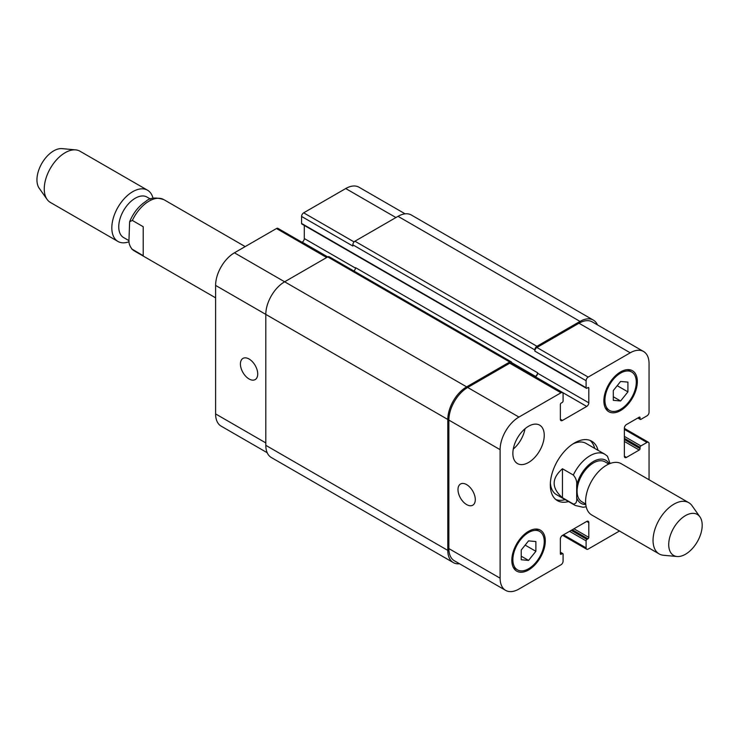 <?xml version="1.0" encoding="UTF-8"?>
<svg xmlns="http://www.w3.org/2000/svg" width="739" height="739" viewBox="0 0 739 739"><rect width="100%" height="100%" fill="white"/><g stroke="black" fill="none" stroke-linecap="round" stroke-linejoin="round"><path stroke-width="1.11" d="M143.218 226.716L143.218 255.703L131.671 248.895L134.286 250.891A29.588 17.08 -60 0 1 132.346 249.422C129.667 246.29 128.549 242.882 128.992 239.187L129.639 221.718L132.346 220.434L143.218 226.716M129.029 240.683L123.589 237.542A23.371 13.496 -60 0 1 118.748 226.836A23.371 13.496 -60 0 1 128.946 203.317A23.371 13.496 -60 0 1 146.959 197.054L150.479 199.087M129.094 241.727A29.588 17.08 -60 0 1 117.944 241.45A29.588 17.08 -60 0 1 111.82 227.908A29.588 17.08 -60 0 1 124.734 198.135A29.588 17.08 -60 0 1 147.532 190.209A29.588 17.08 -60 0 1 153.047 198.311M117.944 241.45L50.391 202.449A29.588 17.08 -60 0 1 47.084 199.391A29.588 17.08 -60 0 1 44.257 188.907A29.588 17.08 -60 0 1 54.732 161.933A29.588 17.08 -60 0 1 75.664 149.878A29.588 17.08 -60 0 1 79.969 151.209L147.532 190.209M47.084 199.391L39.204 188.242A23.666 13.662 -60 0 1 36.95 179.854A23.666 13.662 -60 0 1 45.328 158.275A23.666 13.662 -60 0 1 62.076 148.631L75.664 149.878M562.453 497.744C551.396 488.082 551.396 478.419 562.453 468.757L573.325 475.038C576.004 478.17 577.122 481.588 576.679 485.274L576.679 497.652C577.122 501.855 576.004 503.98 573.325 504.026L562.453 497.744L562.453 468.757M610.063 463.529L607.476 456.24L604.853 454.245A29.588 17.08 120 0 0 590.064 455.714A29.588 17.08 120 0 0 573.325 475.038M608.807 464.046L604.945 461.82A23.075 13.32 120 0 0 593.408 462.956A23.075 13.32 120 0 0 578.332 483.297A23.075 13.32 120 0 0 581.87 501.781L585.731 504.016M589.99 440.389A34.317 19.814 -60 0 1 594.719 448.397M565.141 499.638A34.317 19.814 -60 0 1 555.83 499.546M568.485 501.569A34.317 19.814 -60 0 1 557.428 500.654A34.317 19.814 -60 0 1 552.162 473.154A34.317 19.814 -60 0 1 574.582 442.91A34.317 19.814 -60 0 1 591.745 441.211A34.317 19.814 -60 0 1 598.073 450.328M572.845 443.982A29.588 17.08 -60 0 1 586.027 443.382L604.853 454.245M573.325 504.026A29.588 17.08 120 0 0 575.275 505.485L556.439 494.622A29.588 17.08 -60 0 1 550.379 482.9M699.935 516.894L692.064 505.744A29.588 17.08 120 0 0 688.757 502.686L621.323 463.75A29.588 17.08 120 0 0 606.525 465.219A29.588 17.08 120 0 0 587.2 491.287A29.588 17.08 120 0 0 591.736 514.991L659.17 553.927A29.588 17.08 120 0 0 663.474 555.266L677.063 556.504A23.666 13.662 120 0 0 697.293 541.779A23.666 13.662 120 0 0 699.935 516.894A23.666 13.662 120 0 0 685.459 515.619A23.666 13.662 120 0 0 669.294 539.258A23.666 13.662 120 0 0 677.063 556.504M688.757 502.686A29.588 17.08 120 0 0 673.959 504.146A29.588 17.08 120 0 0 654.634 530.223A29.588 17.08 120 0 0 659.17 553.927M466.642 504.589A12.23 7.057 60 0 1 458.651 493.809A12.23 7.057 60 0 1 460.526 484.008A12.23 7.057 60 0 1 472.757 491.075A12.23 7.057 60 0 1 472.757 505.199A12.23 7.057 60 0 1 466.642 504.589M249.071 378.978A12.23 7.057 60 0 1 241.08 368.207A12.23 7.057 60 0 1 242.955 358.406A12.23 7.057 60 0 1 255.186 365.463A12.23 7.057 60 0 1 255.186 379.587A12.23 7.057 60 0 1 249.071 378.978M327.553 257.015L277.956 228.379A2.956 1.709 120 0 0 276.478 228.527L234.429 252.803A26.622 15.371 120 0 0 215.603 285.411L215.603 413.923A26.622 15.371 120 0 0 221.118 426.117L267.195 452.721M304.302 225.423L304.302 238.549A2.956 1.709 -60 0 1 302.214 242.18L302.029 242.281M405.12 213.839L359.034 187.235A26.622 15.371 120 0 0 345.723 188.547L303.674 212.823A2.956 1.709 120 0 0 301.586 216.453L301.586 223.455A1.182 0.684 120 0 0 301.826 224L586.332 388.252A1.182 0.684 120 0 0 586.923 388.197L587.967 387.596A1.182 0.684 -60 0 1 588.558 387.532A1.182 0.684 -60 0 1 588.807 388.077L588.807 402.81A2.956 1.709 -60 0 1 586.72 406.432L562.453 420.445A2.956 1.709 -60 0 1 560.966 420.593A2.956 1.709 -60 0 1 560.356 419.235L560.356 404.501A1.182 0.684 -60 0 1 561.197 403.051L562.24 402.45A1.182 0.684 120 0 0 563.081 401L563.081 393.998A2.956 1.709 120 0 0 562.462 392.64A2.956 1.709 120 0 0 560.984 392.788L518.935 417.064A26.622 15.371 120 0 0 500.109 449.672L500.109 578.184A26.622 15.371 120 0 0 505.624 590.369A26.622 15.371 120 0 0 518.935 589.057L560.984 564.781A2.956 1.709 120 0 0 563.081 561.15L563.081 554.148A1.182 0.684 120 0 0 562.832 553.603A1.182 0.684 120 0 0 562.24 553.668L561.197 554.268A1.182 0.684 -60 0 1 560.605 554.324A1.182 0.684 -60 0 1 560.356 553.788L560.356 539.054A2.956 1.709 -60 0 1 562.453 535.424L586.72 521.42A2.956 1.709 -60 0 1 588.198 521.272A2.956 1.709 -60 0 1 588.807 522.621L588.807 537.364A1.182 0.684 -60 0 1 587.967 538.805L586.923 539.415A1.182 0.684 120 0 0 586.092 540.865L586.092 547.867A2.956 1.709 120 0 0 586.701 549.225A2.956 1.709 120 0 0 588.179 549.077L619.476 531.008M513.272 449.09A22.188 12.812 120 0 0 525.013 428.759M512.866 453.413A22.188 12.812 -60 0 1 522.556 431.086A22.188 12.812 -60 0 1 539.655 425.147A22.188 12.812 -60 0 1 539.655 450.762A22.188 12.812 -60 0 1 517.466 463.575A22.188 12.812 -60 0 1 512.866 453.413M613.287 390.561L620.603 381.453L627.928 382.109L627.928 391.873L620.603 400.981L613.287 400.326L613.287 390.561M620.603 400.981L613.287 396.751M627.928 391.873L617.204 385.684M521.235 549.992L528.561 540.883L535.877 541.539L535.877 551.303L528.561 560.411L521.235 559.756L521.235 549.992M528.561 560.411L521.235 556.181M535.877 551.303L525.161 545.114M604.918 400.27A22.188 12.812 120 0 0 609.509 410.431A22.188 12.812 120 0 0 631.697 397.619A22.188 12.812 120 0 0 631.697 372.003A22.188 12.812 120 0 0 614.599 377.943A22.188 12.812 120 0 0 604.918 400.27M603.874 400.88A23.666 13.662 -60 0 1 614.201 377.056A23.666 13.662 -60 0 1 632.436 370.719A23.666 13.662 -60 0 1 632.436 398.053A23.666 13.662 -60 0 1 608.77 411.715A23.666 13.662 -60 0 1 603.874 400.88M512.866 559.7A22.188 12.812 120 0 0 517.466 569.861A22.188 12.812 120 0 0 539.655 557.049A22.188 12.812 120 0 0 539.655 531.433A22.188 12.812 120 0 0 522.556 537.373A22.188 12.812 120 0 0 512.866 559.7M511.822 560.31A23.666 13.662 -60 0 1 522.159 536.486A23.666 13.662 -60 0 1 540.394 530.149A23.666 13.662 -60 0 1 540.394 557.474A23.666 13.662 -60 0 1 516.727 571.145A23.666 13.662 -60 0 1 511.822 560.31M649.054 479.768L649.054 443.631A2.956 1.709 120 0 0 648.445 442.282A2.956 1.709 120 0 0 646.967 442.43L640.898 445.931A1.182 0.684 120 0 0 640.057 447.381L640.057 448.582A1.182 0.684 -60 0 1 639.226 450.033L626.46 457.404A2.956 1.709 -60 0 1 624.982 457.552A2.956 1.709 -60 0 1 624.372 456.194L624.372 428.177A2.956 1.709 -60 0 1 626.46 424.555L639.226 417.184A1.182 0.684 -60 0 1 639.817 417.129A1.182 0.684 -60 0 1 640.057 417.664L640.057 418.874A1.182 0.684 120 0 0 640.307 419.419A1.182 0.684 120 0 0 640.898 419.355L646.967 415.854A2.956 1.709 120 0 0 649.054 412.233L649.054 363.68A26.622 15.371 120 0 0 643.54 351.487A26.622 15.371 120 0 0 630.228 352.808L588.179 377.084A2.956 1.709 120 0 0 586.092 380.705L586.092 387.716A1.182 0.684 120 0 0 586.332 388.252M505.624 590.369L454.374 560.781A26.622 15.371 -60 0 1 448.859 548.587L448.859 420.085A26.622 15.371 -60 0 1 467.685 387.476L509.734 363.2A2.956 1.709 -60 0 1 511.212 363.052L562.462 392.64M534.833 349.907A2.956 1.709 -60 0 1 536.93 346.286L580.023 321.41A26.622 15.371 -60 0 1 593.334 320.089L411.337 215.012A26.622 15.371 120 0 0 398.025 216.333L354.923 241.21A2.956 1.709 120 0 0 352.836 244.831L534.833 349.907L534.833 351.117A2.956 1.709 -60 0 1 536.93 347.496L578.979 323.22A26.622 15.371 -60 0 1 592.29 321.899L643.54 351.487M535.285 376.945L535.461 376.844A2.956 1.709 120 0 0 537.558 373.223L537.558 372.733A2.956 1.709 120 0 1 535.461 376.363L534.87 376.705M459.547 563.765A26.622 15.371 -60 0 1 453.321 562.591A26.622 15.371 -60 0 1 447.806 550.407L447.806 419.475A26.622 15.371 -60 0 1 466.642 386.866L509.734 361.99A2.956 1.709 -60 0 1 511.212 361.842A2.956 1.709 -60 0 1 511.822 363.2L511.822 363.403M593.334 320.089A26.622 15.371 -60 0 1 597.463 324.883M511.212 361.842L329.215 256.766A2.956 1.709 120 0 0 327.728 256.913L284.635 281.79A26.622 15.371 120 0 0 265.809 314.398L265.809 445.331A26.622 15.371 120 0 0 271.324 457.515L453.321 562.591M537.558 372.733L355.551 267.657A2.956 1.709 -60 0 1 353.87 271.001M352.836 244.831L352.836 246.041L301.586 216.453M132.346 220.434A29.588 17.08 -60 0 1 163.873 199.65L245.191 246.595M576.679 497.652A24.849 14.346 120 0 0 585.787 504.488M609.241 463.852A24.849 14.346 120 0 0 592.188 462.263A24.849 14.346 120 0 0 576.679 485.274M448.859 548.587L500.109 578.184M586.72 521.42L588.807 522.621M563.497 534.824L586.092 547.867M624.372 429.387L646.967 442.43M624.372 456.194L626.46 457.404M578.979 323.22L630.228 352.808M536.93 347.496L588.179 377.084M534.833 351.117L586.092 380.705M535.461 376.844L586.72 406.432M537.558 373.223L588.807 402.81M560.356 419.235L562.453 420.445M509.734 363.2L560.984 392.788M467.685 387.476L518.935 417.064M448.859 420.085L500.109 449.672M265.809 442.91L215.603 413.923M395.928 217.534L345.723 188.547M354.064 241.921L303.674 212.823M355.524 268.128L304.302 238.549M509.734 361.99L302.214 242.18M326.684 257.514L276.478 228.527M466.642 386.866L234.429 252.803M447.806 419.475L215.603 285.411M511.767 362.683L535.461 376.363M587.967 387.596L588.807 388.077M301.586 223.455L586.092 387.716M354.923 241.21L536.93 346.286M398.025 216.333L580.023 321.41M638.182 417.784L640.057 418.874M639.226 417.184L640.057 417.664M624.372 441.46L639.226 450.033M624.372 439.529L640.057 448.582M624.372 438.319L640.057 447.381M624.372 436.389L640.898 445.931M569.566 531.323L586.092 540.865M571.238 530.353L586.923 539.415M572.282 529.752L587.967 538.805M573.954 528.782L588.807 537.364M560.356 553.788L561.197 554.268M560.356 552.578L562.24 553.668M265.809 445.331L447.806 550.407M215.603 297.835L134.286 250.891M129.639 221.718C133.306 212.915 138.655 206.172 145.703 201.488C149.777 197.655 155.837 197.045 163.873 199.65M575.275 505.485L583.08 507.259L586.193 506.806M631.697 372.003L627.577 369.62M609.509 410.431L605.389 408.057M539.655 531.433L535.535 529.05M517.466 569.861L513.346 567.487M586.701 549.225L562.628 535.322M648.445 442.282L624.372 428.38M637.831 417.988L640.307 419.419M560.356 552.181L562.832 553.603"/></g></svg>
